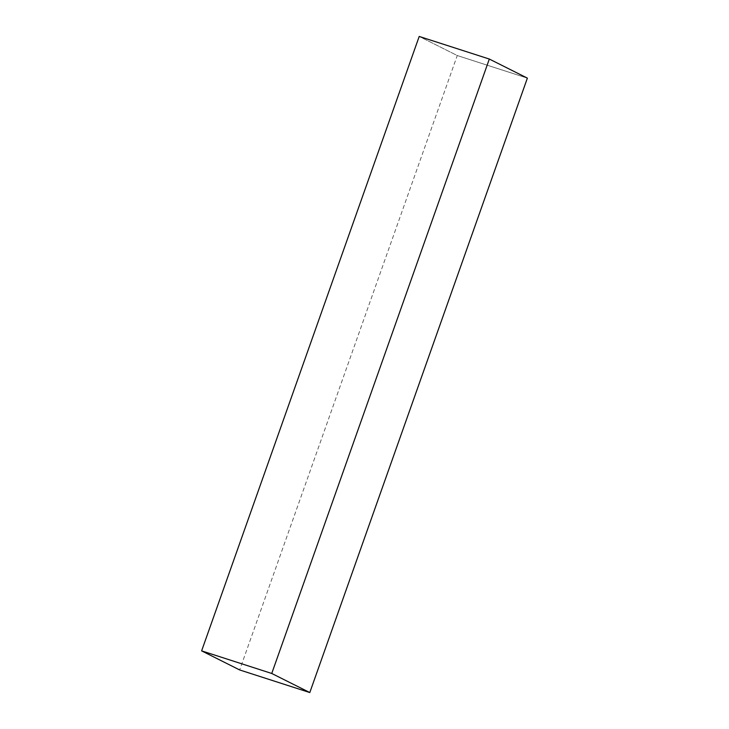 <?xml version="1.0" encoding="UTF-8"?>
<svg xmlns="http://www.w3.org/2000/svg" width="729" height="729" viewBox="0 0 729 729"><rect width="100%" height="100%" fill="white"/><g stroke="black" fill="none" stroke-linecap="round" stroke-linejoin="round"><path stroke-width="0.55" stroke-dasharray="3.65 2.73" d="M457.256 55.532L527.377 78.131L457.256 55.532L239.677 669.951L457.256 55.532L419.202 36.45L457.256 55.532"/><path stroke-width="1.09" d="M527.377 78.131L309.798 692.55L239.677 669.951L201.623 650.869L419.202 36.45L201.623 650.869L271.744 673.468L489.323 59.049L419.202 36.45L489.323 59.049L271.744 673.468L309.798 692.55L527.377 78.131L489.323 59.049L527.377 78.131M239.677 669.951L309.798 692.55L271.744 673.468L201.623 650.869L239.677 669.951"/></g></svg>
